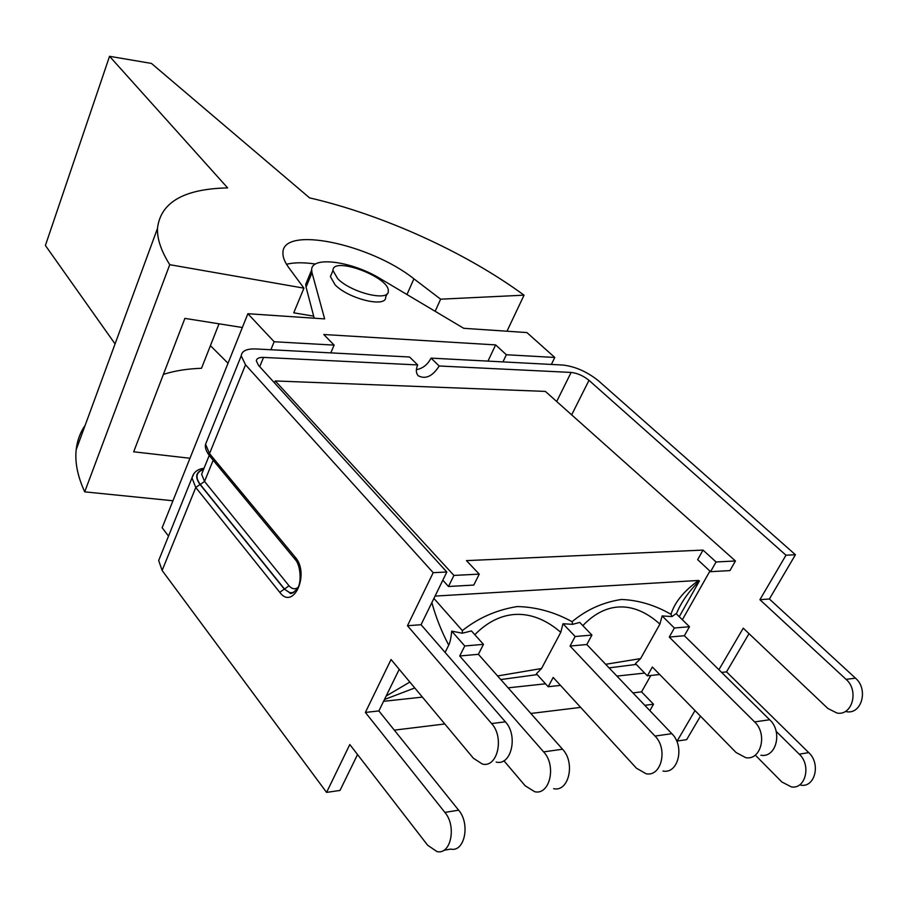 <?xml version="1.0" encoding="UTF-8"?>
<svg xmlns="http://www.w3.org/2000/svg" width="908" height="908" viewBox="0 0 908 908"><rect width="100%" height="100%" fill="white"/><g stroke="black" fill="none" stroke-linecap="round" stroke-linejoin="round"><path stroke-width="1.36" d="M416.363 369.669C422.708 368.534 427.6 364.687 431.05 358.127L439.188 365.992C432.605 376.287 425.636 379.555 418.282 375.787C415.921 373.199 415.716 369.579 417.669 364.937L409.576 357.003L330.796 352.883L334.121 345.108L274.148 341.749L270.868 349.739L255.738 348.956C246.636 348.638 241.789 350.942 241.21 355.868L245.535 364.8L433.195 572.676L446.827 572.006L258.542 365.391L256.328 360.873C256.612 358.433 259.007 357.275 263.524 357.411L259.722 366.696M846.449 711.69C861.715 714.653 868.672 689.206 855.506 678.174L769.394 598.996L795.431 554.731L598.406 380.758C587.147 371.747 575.297 366.503 562.835 365.039L551.372 364.437L554.788 357.457L506.358 354.744L502.953 361.895L431.05 358.127M700.477 716.151L686.652 739.645L677.152 741.041L676.199 740.031M556.695 401.506L571.121 372.428L439.188 365.992M417.669 364.937L263.524 357.411M442.832 580.178L448.484 586.5L473.783 585.07L479.242 574.128L466.462 560.622L703.019 550.089L716.06 561.973L710.555 571.688L729.941 570.587L735.435 560.974L545.367 391.405L275.26 380.951L274.466 382.858M270.868 349.739L330.796 352.883M756.16 755.989L781.845 781.981L791.413 786.93C805.6 789.37 811.446 765.194 799.256 754.173L776.147 731.337M800.901 785.204C815.078 787.611 820.923 763.571 808.733 752.619L726.525 671.875L749.009 633.648M721.644 672.419L726.525 671.875M718.909 669.729L743.243 628.177L827.858 708.467L837.006 713.052C852.283 716.037 859.24 690.455 846.074 679.354L759.917 599.689L769.394 598.996M795.431 554.731L785.976 555.208L759.917 599.689M694.995 710.567L677.152 741.041M571.121 372.428C577.386 373.154 583.345 375.787 588.997 380.339L785.976 555.208M443.706 850.353L450.697 849.082C464.635 852.567 470.56 823.794 458.619 810.163L378.874 710.93L399.225 669.321M357.548 754.548L339.989 790.437L326.574 792.4L349.807 744.537L427.645 845.246L436.975 851.579C450.89 855.109 456.815 826.155 444.897 812.422L365.379 712.44L378.874 710.93M496.177 762.073C511.317 766.148 518.423 735.525 505.381 721.837L421.051 624.715L446.827 572.006M365.379 712.44L391.053 659.526L473.374 758.225L482.386 764.059C497.505 768.168 504.61 737.353 491.603 723.551L407.465 625.714L421.051 624.715M433.195 572.676L407.465 625.714M160.41 556.207L158.684 560.486L162.123 570.474L326.574 792.4M502.953 361.895L551.372 364.437M479.242 574.128L453.921 575.422L448.484 586.5M453.921 575.422L275.26 380.951M674.383 628.018L689.49 626.724L676.085 613.626L671.999 616.566L662.136 615.93L674.383 628.018L669.264 637.075L754.582 721.905C767.759 733.88 761.063 760.677 745.74 757.669L736.048 752.494L652.353 667.005L647.359 675.858L635.464 663.612L640.605 658.584L605.67 664.293M662.136 615.93L659.9 624.114L640.605 658.584M760.881 755.229C776.181 758.191 782.878 731.61 769.7 719.76L754.582 721.905M575.161 636.508L591.925 635.078L579.735 622.411L572.619 624.341L563.005 623.739L575.161 636.508L570.054 646.031L654.997 736.07C668.163 748.816 661.41 777.078 646.11 773.752L636.429 768.202L553.188 677.447L548.205 686.732L536.401 673.759L541.531 668.515L497.595 675.961M563.005 623.739L560.769 632.331L541.531 668.515M662.965 771.028C678.276 774.297 685.018 746.285 671.841 733.675L654.997 736.07M431.868 602.594C435.863 617.213 441.481 631.412 448.734 645.168C450.118 642.308 451.106 637.632 451.685 631.128L464.783 645.963L459.72 655.985L543.631 751.892C556.683 765.523 549.919 795.419 534.733 791.731L525.142 785.749L503.895 760.734M448.734 645.168L445.113 652.421M553.619 788.677C568.839 792.309 575.604 762.686 562.529 749.214L543.631 751.892M459.72 655.985L478.391 654.305L562.529 749.214M570.054 646.031L586.806 644.521L671.841 733.675M669.264 637.075L684.371 635.714L769.7 719.76M464.783 645.963L483.465 644.362L478.391 654.305M591.925 635.078L586.806 644.521M689.49 626.724L684.371 635.714M609.086 667.879L636.247 664.418M582.834 625.635C607.951 599.212 636.383 602.662 659.9 624.125M676.369 613.899C680.955 602.515 688.65 591.517 699.455 580.893L679.241 616.702M384.459 699.512L414.774 687.969M409.849 682.067L386.184 696.005M500.785 679.559L537.184 674.61M644.657 673.089L616.918 676.085M545.538 683.803L508.128 687.844M422.402 697.117L383.585 701.305M474.805 634.692C502.839 606.283 534.801 609.665 560.769 632.331M451.685 631.128L462.297 633.216L462.354 630.606L433.911 598.417M435.046 596.091L698.649 580.45C683.883 591.017 674.655 602.299 670.989 614.307L671.999 616.566M670.989 614.307C654.906 605.08 638.392 600.131 621.447 599.473C602.901 602.276 586.466 609.688 572.108 621.708L572.619 624.341M572.108 621.708C554.527 612.049 536.253 606.998 517.299 606.555C496.789 609.801 478.471 617.826 462.354 630.606M462.286 633.216L471.445 630.924L483.465 644.362M560.474 685.392L548.205 686.732M659.696 674.496L647.359 675.858M337.663 278.665C351.237 292.807 389.396 302.024 388.284 291.082C389.963 277.235 332.351 255.716 332.975 270.505L337.663 278.665M387.126 293.749L385.65 297.132C386.717 308.13 348.604 299.004 335.075 284.806L330.41 276.611L331.499 274.012M313.68 316.143L293.738 312.829L303.93 288.154L288.789 267.656C284.76 262.151 282.808 257.282 282.933 253.048C282.059 225.263 370.226 243.889 413.912 278.824L440.63 299.186L435.159 311.308M286.519 264.273C294.113 262.378 303.771 262.298 315.507 264.035M303.93 288.154L169.739 264.682C161.193 251.051 157.095 238.974 157.47 228.453C160.5 202.371 183.893 188.853 227.647 187.911L109.55 56.307L151.443 63.424L309.549 197.853C382.745 214.753 465.441 252.174 524.052 295.168L506.982 331.227M524.052 295.168L440.63 299.186M169.739 264.682L84.716 491.852L172.951 500.762M189.976 458.256L133.68 451.798L184.892 318.39L242.345 327.516M85.17 425.262C80.188 432.446 77.203 440.596 76.181 449.721C74.808 462.433 77.657 476.484 84.716 491.852M109.55 56.307L45.4 245.489L115.055 343.905M210.418 345.664L228.033 363.257M163.383 374.414C174.495 370.804 187.207 368.761 201.508 368.285L219.021 323.816M554.788 357.457L526.901 332.566L463.716 328.299L380.441 278.745C352.134 261.288 311.16 255.625 311.66 269.96L312.011 272.729L306.064 287.11L305.735 284.306L307.551 279.914M312.011 272.729L324.644 318.901L247.873 313.714L162.146 527.73L168.513 536.106M703.019 550.089L697.662 559.634L710.555 571.688M580.643 707.389L530.84 713.461M444.795 723.971L394.31 730.134M650.832 675.473L641.547 691.862L632.933 692.883M709.908 571.087L682.362 619.755M641.547 691.862L653.522 704.222L644.805 705.312M735.435 560.974L716.06 561.973M649.867 710.624L653.522 704.222M314.213 318.197L306.064 287.11M487.982 361.112L495.632 344.904L506.358 354.744M334.121 345.108L323.77 334.507L495.632 344.904M274.148 341.749L247.873 313.714M808.733 752.619L799.256 754.173M855.506 678.174L846.074 679.354M588.997 380.339L571.654 414.854M444.897 812.422L458.619 810.163M491.603 723.551L505.381 721.837M193.926 473.533L191.985 477.914L195.776 487.494L200.032 484.475C194.618 476.927 195.81 471.865 203.608 469.288M245.535 364.8L209.51 453.625L209.68 456.02C206.105 451.276 204.731 447.349 205.583 444.216L207.149 440.323M162.123 570.474L195.776 487.494L279.777 592.334C293.42 610.925 310.093 573.935 295.293 557.285L209.51 453.625L205.583 444.216L241.21 355.868M279.777 592.334L284.272 589.065L200.032 484.475M293.772 592.425L289.72 592.765L284.272 589.065L289.97 592.754L293.42 592.629M203.506 469.538C196.071 472.16 194.993 477.131 200.282 484.475L284.533 589.054L289.028 585.774L204.538 481.444L201.621 474.192L202.847 471.173M200.282 484.475L204.538 481.444L213.176 460.243M295.293 557.285L295.372 559.703C300.525 565.003 302.126 583.504 296.916 589.156C292.728 593.31 290.322 594.513 289.72 592.765L293.363 592.572M297.756 587.669C294.703 589.587 291.786 588.963 289.028 585.774M413.912 278.824L406.977 294.533M204.016 468.29C197.49 469.084 193.483 472.296 191.985 477.914L158.684 560.486M202.813 471.263L209.226 455.453M209.68 456.02L295.372 559.703M330.41 276.611L332.975 270.505M157.47 228.453L76.181 449.721M305.735 284.306L311.66 269.96"/></g></svg>
